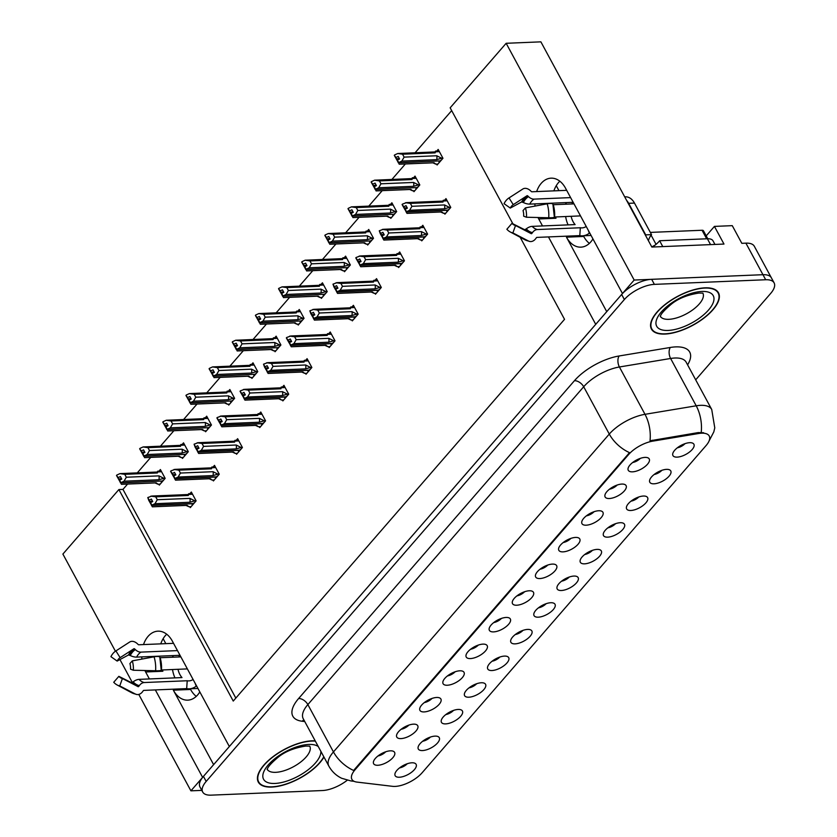 <?xml version="1.0" encoding="UTF-8"?>
<svg xmlns="http://www.w3.org/2000/svg" width="837" height="837" viewBox="0 0 837 837"><rect width="100%" height="100%" fill="white"/><g stroke="black" fill="none" stroke-linecap="round" stroke-linejoin="round"><path stroke-width="1.26" d="M196.256 696.384A25.413 17.242 87.6 0 1 190.595 689.458L190.229 688.788M199.823 691.917A25.413 17.242 87.6 0 1 197.637 694.951A25.413 17.242 87.6 0 1 187.77 700.15A25.413 17.242 87.6 0 1 173.343 690.169L213.623 764.652M589.374 243.389A25.413 17.242 87.6 0 1 583.713 236.452L583.358 235.783M606.741 311.657L566.471 237.174A25.413 17.242 -92.4 0 0 580.888 247.156A25.413 17.242 -92.4 0 0 590.755 241.956A25.413 17.242 -92.4 0 0 592.941 238.922M529.277 590.776A11.917 5.106 151.6 0 0 518.385 594.825A11.917 5.106 151.6 0 0 512.265 602.148A11.917 5.106 151.6 0 0 516.732 605.224A11.917 5.106 151.6 0 0 530.198 599.187A11.917 5.106 151.6 0 0 532.353 591.288A11.917 5.106 151.6 0 0 529.277 590.776M506.123 617.455A11.917 5.106 151.6 0 0 495.232 621.493A11.917 5.106 151.6 0 0 489.122 628.828A11.917 5.106 151.6 0 0 493.589 631.893A11.917 5.106 151.6 0 0 507.055 625.867A11.917 5.106 151.6 0 0 509.21 617.957A11.917 5.106 151.6 0 0 506.123 617.455M482.97 644.124A11.917 5.106 151.6 0 0 472.089 648.173A11.917 5.106 151.6 0 0 465.968 655.497A11.917 5.106 151.6 0 0 470.436 658.573A11.917 5.106 151.6 0 0 483.901 652.546A11.917 5.106 151.6 0 0 486.056 644.636A11.917 5.106 151.6 0 0 482.97 644.124M643.391 496.038A11.917 5.106 151.6 0 0 632.51 500.087A11.917 5.106 151.6 0 0 626.39 507.41A11.917 5.106 151.6 0 0 630.857 510.486A11.917 5.106 151.6 0 0 644.323 504.449A11.917 5.106 151.6 0 0 646.478 496.55A11.917 5.106 151.6 0 0 643.391 496.038M573.952 576.065A11.917 5.106 151.6 0 0 563.06 580.114A11.917 5.106 151.6 0 0 556.94 587.438A11.917 5.106 151.6 0 0 561.407 590.503A11.917 5.106 151.6 0 0 574.873 584.477A11.917 5.106 151.6 0 0 577.028 576.578A11.917 5.106 151.6 0 0 573.952 576.065M645.024 457.4A11.917 5.106 151.6 0 0 634.132 461.449A11.917 5.106 151.6 0 0 628.012 468.772A11.917 5.106 151.6 0 0 632.49 471.838A11.917 5.106 151.6 0 0 645.944 465.811A11.917 5.106 151.6 0 0 648.1 457.912A11.917 5.106 151.6 0 0 645.024 457.4M597.095 549.386A11.917 5.106 151.6 0 0 586.214 553.435A11.917 5.106 151.6 0 0 580.093 560.759A11.917 5.106 151.6 0 0 584.561 563.835A11.917 5.106 151.6 0 0 598.026 557.808A11.917 5.106 151.6 0 0 600.181 549.899A11.917 5.106 151.6 0 0 597.095 549.386M666.545 469.358A11.917 5.106 151.6 0 0 655.653 473.407A11.917 5.106 151.6 0 0 649.543 480.731A11.917 5.106 151.6 0 0 654.011 483.807A11.917 5.106 151.6 0 0 667.476 477.781A11.917 5.106 151.6 0 0 669.631 469.871A11.917 5.106 151.6 0 0 666.545 469.358M413.53 724.151A11.917 5.106 151.6 0 0 402.639 728.2A11.917 5.106 151.6 0 0 396.518 735.524A11.917 5.106 151.6 0 0 400.986 738.6A11.917 5.106 151.6 0 0 414.451 732.563A11.917 5.106 151.6 0 0 416.606 724.664A11.917 5.106 151.6 0 0 413.53 724.151M481.348 682.762A11.917 5.106 151.6 0 0 470.467 686.811A11.917 5.106 151.6 0 0 464.347 694.135A11.917 5.106 151.6 0 0 468.814 697.211A11.917 5.106 151.6 0 0 482.279 691.184A11.917 5.106 151.6 0 0 484.435 683.274A11.917 5.106 151.6 0 0 481.348 682.762M598.717 510.748A11.917 5.106 151.6 0 0 587.836 514.797A11.917 5.106 151.6 0 0 581.715 522.121A11.917 5.106 151.6 0 0 586.182 525.197A11.917 5.106 151.6 0 0 599.648 519.16A11.917 5.106 151.6 0 0 601.803 511.261A11.917 5.106 151.6 0 0 598.717 510.748M435.052 736.121A11.917 5.106 151.6 0 0 424.16 740.159A11.917 5.106 151.6 0 0 418.05 747.493A11.917 5.106 151.6 0 0 422.518 750.559A11.917 5.106 151.6 0 0 435.983 744.532A11.917 5.106 151.6 0 0 438.138 736.623A11.917 5.106 151.6 0 0 435.052 736.121M620.248 522.717A11.917 5.106 151.6 0 0 609.357 526.755A11.917 5.106 151.6 0 0 603.247 534.09A11.917 5.106 151.6 0 0 607.714 537.155A11.917 5.106 151.6 0 0 621.169 531.129A11.917 5.106 151.6 0 0 623.335 523.219A11.917 5.106 151.6 0 0 620.248 522.717M504.502 656.093A11.917 5.106 151.6 0 0 493.61 660.131A11.917 5.106 151.6 0 0 487.5 667.466A11.917 5.106 151.6 0 0 491.968 670.531A11.917 5.106 151.6 0 0 505.422 664.505A11.917 5.106 151.6 0 0 507.578 656.606A11.917 5.106 151.6 0 0 504.502 656.093M621.87 484.068A11.917 5.106 151.6 0 0 610.989 488.117A11.917 5.106 151.6 0 0 604.869 495.441A11.917 5.106 151.6 0 0 609.336 498.517A11.917 5.106 151.6 0 0 622.801 492.491A11.917 5.106 151.6 0 0 624.957 484.581A11.917 5.106 151.6 0 0 621.87 484.068M550.798 602.734A11.917 5.106 151.6 0 0 539.907 606.783A11.917 5.106 151.6 0 0 533.797 614.107A11.917 5.106 151.6 0 0 538.264 617.183A11.917 5.106 151.6 0 0 551.729 611.156A11.917 5.106 151.6 0 0 553.885 603.247A11.917 5.106 151.6 0 0 550.798 602.734M552.42 564.096A11.917 5.106 151.6 0 0 541.539 568.145A11.917 5.106 151.6 0 0 535.418 575.469A11.917 5.106 151.6 0 0 539.886 578.545A11.917 5.106 151.6 0 0 553.351 572.518A11.917 5.106 151.6 0 0 555.506 564.609A11.917 5.106 151.6 0 0 552.42 564.096M527.645 629.414A11.917 5.106 151.6 0 0 516.764 633.463A11.917 5.106 151.6 0 0 510.643 640.786A11.917 5.106 151.6 0 0 515.111 643.862A11.917 5.106 151.6 0 0 528.576 637.825A11.917 5.106 151.6 0 0 530.731 629.926A11.917 5.106 151.6 0 0 527.645 629.414M458.205 709.441A11.917 5.106 151.6 0 0 447.314 713.49A11.917 5.106 151.6 0 0 441.193 720.814A11.917 5.106 151.6 0 0 445.661 723.89A11.917 5.106 151.6 0 0 459.126 717.853A11.917 5.106 151.6 0 0 461.281 709.954A11.917 5.106 151.6 0 0 458.205 709.441M575.574 537.427A11.917 5.106 151.6 0 0 564.682 541.466A11.917 5.106 151.6 0 0 558.572 548.8A11.917 5.106 151.6 0 0 563.039 551.865A11.917 5.106 151.6 0 0 576.494 545.839A11.917 5.106 151.6 0 0 578.66 537.94A11.917 5.106 151.6 0 0 575.574 537.427M411.898 762.789A11.917 5.106 151.6 0 0 401.017 766.838A11.917 5.106 151.6 0 0 394.897 774.162A11.917 5.106 151.6 0 0 399.364 777.238A11.917 5.106 151.6 0 0 412.829 771.212A11.917 5.106 151.6 0 0 414.985 763.302A11.917 5.106 151.6 0 0 411.898 762.789M459.827 670.803A11.917 5.106 151.6 0 0 448.935 674.852A11.917 5.106 151.6 0 0 442.825 682.176A11.917 5.106 151.6 0 0 447.293 685.241A11.917 5.106 151.6 0 0 460.748 679.215A11.917 5.106 151.6 0 0 462.913 671.316A11.917 5.106 151.6 0 0 459.827 670.803M436.673 697.472A11.917 5.106 151.6 0 0 425.792 701.521A11.917 5.106 151.6 0 0 419.672 708.845A11.917 5.106 151.6 0 0 424.139 711.921A11.917 5.106 151.6 0 0 437.605 705.894A11.917 5.106 151.6 0 0 439.76 697.985A11.917 5.106 151.6 0 0 436.673 697.472M689.698 442.689A11.917 5.106 151.6 0 0 678.807 446.738A11.917 5.106 151.6 0 0 672.686 454.062A11.917 5.106 151.6 0 0 677.154 457.128A11.917 5.106 151.6 0 0 690.619 451.101A11.917 5.106 151.6 0 0 692.774 443.202A11.917 5.106 151.6 0 0 689.698 442.689M390.377 750.831A11.917 5.106 151.6 0 0 379.485 754.869A11.917 5.106 151.6 0 0 373.375 762.204A11.917 5.106 151.6 0 0 377.843 765.269A11.917 5.106 151.6 0 0 391.308 759.243A11.917 5.106 151.6 0 0 393.463 751.333A11.917 5.106 151.6 0 0 390.377 750.831M701.647 433.189A21.438 9.197 151.6 0 0 698.749 433.493L652.797 441.13A21.438 9.197 151.6 0 0 628.681 454.47L355.014 769.82A21.438 9.197 151.6 0 0 351.896 779.362A21.438 9.197 151.6 0 0 356.907 782.082L392.543 786.33A21.438 9.197 151.6 0 0 422.12 772.76L706.104 445.535A21.438 9.197 151.6 0 0 709.221 435.993A21.438 9.197 151.6 0 0 701.647 433.189M706.208 235.867L714.432 226.398L732.27 225.655L741.823 243.326L745.903 243.148A23.823 10.222 151.6 0 1 754.315 246.266L771.379 277.821A23.823 10.222 151.6 0 0 762.957 274.703L634.174 280.05L622.466 293.525L565.498 188.147A25.413 17.242 -92.4 0 0 551.07 178.166A25.413 17.242 -92.4 0 0 536.643 191.579M534.874 203.893A25.413 17.242 -92.4 0 0 535.01 206.09M538.013 217.505A25.413 17.242 -92.4 0 0 538.746 218.97L542.522 225.938M559.838 181.221A25.413 17.242 -92.4 0 0 553.885 190.867M555.339 216.94A25.413 17.242 -92.4 0 0 555.998 218.248L538.746 218.97M202.648 777.343L190.909 790.829L201.801 790.379M548.455 236.923L595.724 324.348L229.348 746.531L172.37 641.152A25.413 17.242 -92.4 0 0 157.942 631.171A25.413 17.242 -92.4 0 0 143.514 644.574M714.432 226.398L723.984 244.059L651.845 247.051L540.89 41.85L506.155 43.294L634.174 280.05M127.58 484.068L122.966 489.383L118.885 489.551L62.89 554.073L115.433 651.238M119.942 659.577L132.33 682.5M138.775 694.417L190.909 790.829M144.895 670.51A25.413 17.242 -92.4 0 0 145.628 671.965L149.394 678.943M155.337 689.918L202.606 777.343M141.756 656.888A25.413 17.242 -92.4 0 0 141.892 659.085M512.882 223.803L450.16 107.816L506.155 43.294M118.885 489.551L233.251 701.061L564.536 319.326L520.154 237.258M172.935 656.794L172.296 655.622M165.831 643.653L163.142 638.683M566.063 203.799L565.425 202.627M558.949 190.648L556.27 185.688M451.677 110.61L415.1 152.752M405.37 163.958L391.946 179.421M382.216 190.637L368.803 206.101M359.073 217.317L345.65 232.78M335.919 243.985L322.507 259.449M312.776 270.665L299.353 286.128M289.623 297.344L276.2 312.797M266.469 324.013L253.056 339.477M243.326 350.693L229.903 366.156M220.173 377.361L206.76 392.825M197.019 404.041L183.606 419.504M173.876 430.72L160.453 446.173M150.723 457.389L137.31 472.853M378 755.957A7.146 3.066 151.6 0 0 385.7 751.783M677.311 447.816A7.146 3.066 151.6 0 0 685.022 443.641M424.296 702.599A7.146 3.066 151.6 0 0 431.997 698.435M447.439 675.93A7.146 3.066 151.6 0 0 455.15 671.755M399.521 767.916A7.146 3.066 151.6 0 0 407.232 763.752M563.186 542.554A7.146 3.066 151.6 0 0 570.897 538.379M445.818 714.568A7.146 3.066 151.6 0 0 453.528 710.404M515.268 634.54A7.146 3.066 151.6 0 0 522.979 630.376M540.043 569.223A7.146 3.066 151.6 0 0 547.743 565.059M538.421 607.861A7.146 3.066 151.6 0 0 546.122 603.697M609.493 489.195A7.146 3.066 151.6 0 0 617.193 485.031M492.114 661.22A7.146 3.066 151.6 0 0 499.825 657.045M607.861 527.844A7.146 3.066 151.6 0 0 615.572 523.669M422.675 741.247A7.146 3.066 151.6 0 0 430.375 737.073M586.339 515.874A7.146 3.066 151.6 0 0 594.05 511.71M468.971 687.888A7.146 3.066 151.6 0 0 476.671 683.724M401.143 729.278A7.146 3.066 151.6 0 0 408.854 725.114M654.168 474.485A7.146 3.066 151.6 0 0 661.868 470.321M584.718 554.512A7.146 3.066 151.6 0 0 592.418 550.348M632.636 462.526A7.146 3.066 151.6 0 0 640.347 458.362M561.564 581.192A7.146 3.066 151.6 0 0 569.275 577.028M631.014 501.164A7.146 3.066 151.6 0 0 638.725 497M470.593 649.25A7.146 3.066 151.6 0 0 478.304 645.086M493.746 622.582A7.146 3.066 151.6 0 0 501.447 618.407M516.889 595.902A7.146 3.066 151.6 0 0 524.6 591.738M122.966 489.383L235.825 698.1M297.721 324.16L298.213 325.059L304.061 318.322L299.28 309.481L297.888 311.092M251.424 377.508L251.916 378.408L257.765 371.67L252.983 362.829L251.592 364.44M228.271 404.177L228.763 405.087L234.611 398.339L229.84 389.508L228.438 391.12M205.128 430.856L205.609 431.756L211.458 425.018L206.687 416.188L205.285 417.799M181.974 457.536L182.466 458.435L188.315 451.698L183.533 442.857L182.142 444.468M274.567 350.829L275.059 351.739L280.908 344.99L276.137 336.16L274.735 337.771M320.874 297.48L321.356 298.38L327.215 291.642L322.433 282.812L321.031 284.423M344.017 270.801L344.509 271.711L350.358 264.963L345.587 256.132L344.185 257.744M367.171 244.132L367.663 245.032L373.511 238.294L368.73 229.453L367.338 231.064M390.324 217.453L390.806 218.352L396.654 211.615L391.883 202.784L390.481 204.395M413.468 190.773L413.959 191.683L419.808 184.946L415.026 176.105L413.635 177.716M436.621 164.104L437.102 165.004L442.961 158.266L438.18 149.436L436.778 151.037M158.821 484.204L159.312 485.115L165.161 478.366L160.39 469.536L158.988 471.147M305.526 373.333L306.018 374.233L311.866 367.495L307.085 358.665L305.693 360.276M259.229 426.682L259.721 427.592L265.57 420.844L260.788 412.013L259.397 413.624M236.076 453.361L236.568 454.261L242.416 447.523L237.645 438.693L236.243 440.304M212.933 480.04L213.414 480.94L219.263 474.202L214.492 465.362L213.09 466.973M282.372 400.013L282.864 400.913L288.713 394.175L283.942 385.334L282.54 386.945M328.679 346.654L329.161 347.564L335.02 340.826L330.238 331.986L328.836 333.597M351.822 319.985L352.314 320.885L358.163 314.147L353.392 305.317L351.99 306.917M374.976 293.306L375.468 294.216L381.316 287.468L376.535 278.637L375.143 280.249M398.13 266.637L398.611 267.537L404.459 260.799L399.688 251.958L398.286 253.569M421.273 239.957L421.764 240.857L427.613 234.119L422.831 225.289L421.44 226.9M444.426 213.278L444.907 214.188L450.766 207.44L445.985 198.61L444.583 200.221M189.779 506.709L190.271 507.62L196.12 500.871L191.338 492.041L189.947 493.652M145.628 671.965L162.88 671.253A25.413 17.242 87.6 0 1 162.211 669.945M160.767 643.862A25.413 17.242 87.6 0 1 166.709 634.216M705.026 287.834A38.115 16.353 151.6 0 0 665.865 303.883A38.115 16.353 151.6 0 0 651.437 329.077A38.115 16.353 151.6 0 0 664.902 334.068A38.115 16.353 151.6 0 0 704.063 318.018A38.115 16.353 151.6 0 0 718.491 292.824A38.115 16.353 151.6 0 0 705.026 287.834M315.204 740.871A38.115 16.353 151.6 0 0 311.898 740.839A38.115 16.353 151.6 0 0 272.736 756.889A38.115 16.353 151.6 0 0 258.309 782.082A38.115 16.353 151.6 0 0 271.784 787.062A38.115 16.353 151.6 0 0 323.94 757.035M355.014 769.82L354.679 769.203L353.695 770.49A27.799 16.573 -139 0 1 333.45 751.919L609.284 434.079A31.764 13.622 -28.4 0 1 645.003 414.315A27.799 15.694 80.6 0 1 650.025 440.785L698.246 432.583L703.582 432.719M695.693 379.831L770.636 293.473A23.823 10.222 151.6 0 0 774.11 282.864L771.379 277.821A23.823 10.222 151.6 0 0 762.957 274.703L651.657 279.317A23.823 10.222 151.6 0 0 621.64 294.488L203.443 776.38A23.823 10.222 151.6 0 0 199.97 786.989L202.7 792.032A23.823 10.222 151.6 0 0 211.112 795.15L322.423 790.536A23.823 10.222 151.6 0 0 347.209 780.262M354.679 769.203L629.529 452.65A27.799 16.573 41 0 1 609.284 434.079L583.692 386.757L307.859 704.587A31.764 13.622 151.6 0 0 303.235 718.732L303.193 718.659M774.11 282.864A23.823 10.222 151.6 0 0 765.688 279.746L654.388 284.371A23.823 10.222 151.6 0 0 624.36 299.541L206.174 781.434A23.823 10.222 151.6 0 0 202.7 792.032M195.921 500.516L189.821 502.252L154.981 503.696L151.884 505.119L150.514 502.598L152.732 501.583L151.361 499.061L148.808 500.474L149.363 501.373L152.543 501.237M192.772 504.732L192.144 504.753L193.065 503.696L151.623 505.412L152.313 506.783L151.936 505.893M191.098 506.657L188.963 506.741L187.143 505.339L152.313 506.783M188.963 506.741L186.023 505.433M194.31 500.578L189.894 498.381L157.283 499.731L155.713 496.833L188.325 495.473L188.628 493.715L192.165 493.558M192.51 494.207L185.72 494.677M148.808 500.474L147.783 497.555L149.153 500.076M188.325 495.473A5.399 3.662 -92.4 0 0 186.212 494.615L151.915 496.038L147.783 497.555M151.884 505.119L193.221 503.508L194.78 502.42M150.21 502.953L149.363 501.373M152.365 506.824L186.661 505.402A5.399 3.662 -92.4 0 0 187.143 505.339M150.524 502.88L151.539 505.517M157.283 499.731L154.981 503.696M150.89 496.132L155.713 496.833M189.821 502.252A5.399 3.662 -92.4 0 0 189.894 498.381M151.79 505.224L150.514 502.598M150.262 502.891L151.623 505.412M164.973 478.011L158.863 479.747L124.033 481.191L120.842 482.719L162.273 481.003L163.822 479.915M120.842 482.719L119.471 480.197L121.773 479.078L120.413 476.556L118.195 477.571L116.489 475.437L118.404 478.869L121.585 478.733M120.926 482.614L119.565 480.093M120.58 483.012L119.304 480.386L120.978 483.388M162.012 481.013L120.674 482.918M162.106 481.191L161.185 482.248L161.813 482.227M163.361 478.073L158.936 475.876L126.324 477.226L124.033 481.191M158.863 479.747A5.399 3.662 -92.4 0 0 158.936 475.876M155.253 472.11L119.932 473.627L124.755 474.328L157.366 472.968A5.399 3.662 87.6 0 0 155.253 472.11A5.399 3.662 87.6 0 0 154.772 472.173L161.562 471.702M157.67 471.21L157.366 472.968M126.324 477.226L124.755 474.328M119.932 473.627L116.835 475.05M119.262 480.448L118.404 478.869M121.355 484.278L156.195 482.834A5.399 3.662 87.6 0 1 155.703 482.897L121.407 484.32M156.195 482.834L158.015 484.236L155.065 482.928M158.015 484.236L160.149 484.152M219.074 473.836L212.964 475.573L178.135 477.027L175.027 478.45L173.667 475.918L175.875 474.903L174.514 472.382L171.962 473.794L172.506 474.694L175.697 474.558M215.925 478.053L215.287 478.084L216.208 477.017L174.776 478.743L175.456 480.103L175.079 479.214M214.251 479.978L212.117 480.072L210.296 478.659L175.456 480.103M212.117 480.072L209.177 478.754M217.463 473.909L213.037 471.702L180.436 473.051L178.867 470.153L211.479 468.804L211.771 467.046L215.308 466.879M215.664 467.527L208.873 468.009M171.962 473.794L170.591 471.273L172.296 473.397M211.479 468.804A5.399 3.662 -92.4 0 0 209.355 467.935L175.069 469.358L170.936 470.875M175.027 478.45L216.375 476.828L217.923 475.74M173.364 476.274L172.506 474.694M175.508 480.156L209.805 478.733A5.399 3.662 -92.4 0 0 210.296 478.659M173.677 476.211L174.692 478.837M180.436 473.051L178.135 477.027M174.044 469.452L178.867 470.153M212.964 475.573A5.399 3.662 -92.4 0 0 213.037 471.702M174.943 478.544L173.667 475.918M173.416 476.222L174.776 478.743M242.228 447.167L236.118 448.904L201.288 450.348L198.181 451.771L196.81 449.249L199.028 448.234L197.668 445.713L195.105 447.115L195.659 448.015L198.84 447.889M239.068 451.384L238.44 451.405L239.361 450.348L197.93 452.064L198.61 453.434L198.233 452.545M237.394 453.309L235.26 453.392L233.439 451.98L198.61 453.434M235.26 453.392L232.32 452.074M240.617 447.23L236.191 445.022L203.579 446.383L202.01 443.474L234.622 442.124L234.925 440.367L238.461 440.21M238.807 440.858L232.027 441.329M195.105 447.115L194.09 444.196L195.45 446.728M234.622 442.124A5.399 3.662 -92.4 0 0 232.508 441.266L198.212 442.689L194.09 444.196M198.181 451.771L239.528 450.149L241.077 449.071M196.507 449.595L195.659 448.015M198.662 453.476L232.958 452.053A5.399 3.662 -92.4 0 0 233.439 451.98M196.821 449.532L197.835 452.168M203.579 446.383L201.288 450.348M197.187 442.773L202.01 443.474M236.118 448.904A5.399 3.662 -92.4 0 0 236.191 445.022M198.097 451.875L196.81 449.249M196.559 449.542L197.93 452.064M265.371 420.488L259.271 422.225L224.431 423.668L221.334 425.102L219.964 422.57L222.182 421.555L220.811 419.034L218.258 420.446L218.813 421.346L221.993 421.21M262.222 424.704L261.583 424.725L262.504 423.668L221.073 425.395L221.763 426.755L221.386 425.866M260.548 426.629L258.413 426.724L256.593 425.311L221.763 426.755M258.413 426.724L255.473 425.405M263.76 420.551L259.344 418.354L226.733 419.703L225.163 416.805L257.775 415.455L258.078 413.687L261.615 413.53M261.96 414.179L255.17 414.66M218.258 420.446L216.888 417.914L218.603 420.048M257.775 415.455A5.399 3.662 -92.4 0 0 255.662 414.587L221.366 416.01L217.233 417.527M221.334 425.102L262.672 423.48L264.22 422.392M219.66 422.926L218.813 421.346M221.815 426.797L256.101 425.374A5.399 3.662 -92.4 0 0 256.593 425.311M219.974 422.852L220.989 425.489M226.733 419.703L224.431 423.668M220.34 416.104L225.163 416.805M259.271 422.225A5.399 3.662 -92.4 0 0 259.344 418.354M221.24 425.196L219.964 422.57M219.712 422.863L221.073 425.395M188.116 451.331L182.016 453.079L147.176 454.522L143.985 456.039L185.427 454.324L186.975 453.235M143.985 456.039L142.625 453.518L144.927 452.409L143.556 449.877L141.348 450.892L139.643 448.768L141.558 452.189L144.738 452.064M144.079 455.945L142.708 453.424M143.734 456.343L142.457 453.717L144.131 456.709M185.155 454.334L143.818 456.238M185.259 454.522L184.339 455.579L184.967 455.548M186.505 451.405L182.089 449.197L149.478 450.547L147.176 454.522M182.016 453.079A5.399 3.662 -92.4 0 0 182.089 449.197M178.407 445.43L143.085 446.948L147.908 447.649L180.52 446.299A5.399 3.662 87.6 0 0 178.407 445.43A5.399 3.662 87.6 0 0 177.915 445.504L184.705 445.022M180.823 444.541L180.52 446.299M149.478 450.547L147.908 447.649M143.085 446.948L139.978 448.37M142.405 453.769L141.558 452.189M144.508 457.598L179.338 456.155A5.399 3.662 87.6 0 1 178.856 456.228L144.56 457.651M179.338 456.155L181.158 457.567L178.218 456.249M181.158 457.567L183.293 457.473M211.269 424.662L205.159 426.399L170.329 427.843L167.138 429.371L208.57 427.655L210.118 426.567M167.138 429.371L165.778 426.849L168.08 425.73L166.709 423.208L164.491 424.223L162.786 422.089L164.701 425.52L167.892 425.384M167.222 429.266L165.862 426.744M166.887 429.663L165.611 427.037L167.274 430.04M208.308 427.665L166.971 429.559M208.403 427.843L207.482 428.9L208.12 428.879M209.658 424.725L205.232 422.518L172.631 423.878L170.329 427.843M205.159 426.399A5.399 3.662 -92.4 0 0 205.232 422.518M201.55 418.762L166.239 420.268L171.062 420.98L203.673 419.619A5.399 3.662 87.6 0 0 201.55 418.762A5.399 3.662 87.6 0 0 201.068 418.824L207.858 418.354M207.503 417.705L203.966 417.851L203.673 419.619M172.631 423.878L171.062 420.98M166.239 420.268L163.131 421.691M165.559 427.09L164.701 425.52M167.651 430.929L202.491 429.486A5.399 3.662 87.6 0 1 201.999 429.548L167.703 430.971M202.491 429.486L204.312 430.888L201.372 429.58M204.312 430.888L206.446 430.804M234.423 397.983L228.313 399.72L193.483 401.174L190.292 402.691L231.723 400.975L233.272 399.887M190.292 402.691L188.921 400.17L191.223 399.05L189.863 396.529L187.645 397.544L185.94 395.42L187.854 398.841L191.035 398.705M190.376 402.597L189.016 400.065M190.03 402.984L188.754 400.358L190.428 403.361M231.451 400.986L190.125 402.89M231.556 401.164L230.635 402.231L231.263 402.199M232.812 398.056L228.386 395.849L195.774 397.198L193.483 401.174M228.313 399.72A5.399 3.662 -92.4 0 0 228.386 395.849M224.703 392.082L189.382 393.599L194.205 394.3L226.817 392.951A5.399 3.662 87.6 0 0 224.703 392.082A5.399 3.662 87.6 0 0 224.222 392.155L231.002 391.674M230.656 391.025L227.12 391.172L226.817 392.951M195.774 397.198L194.205 394.3M189.382 393.599L186.285 395.022M188.712 400.421L187.854 398.841M190.805 404.25L225.634 402.806A5.399 3.662 87.6 0 1 225.153 402.869L190.857 404.292M225.634 402.806L227.455 404.219L224.515 402.9M227.455 404.219L229.589 404.125M257.566 371.314L251.466 373.051L216.626 374.495L213.435 376.022L254.866 374.296L256.415 373.218M213.435 376.022L212.075 373.49L214.377 372.381L213.006 369.849L210.798 370.864L209.083 368.74L211.008 372.162L214.188 372.036M213.529 375.918L212.159 373.396M213.184 376.315L211.907 373.689L213.581 376.692M254.605 374.306L213.268 376.211M254.699 374.495L253.789 375.551L254.417 375.52M255.955 371.377L251.539 369.169L218.928 370.529L216.626 374.495M251.466 373.051A5.399 3.662 -92.4 0 0 251.539 369.169M247.857 365.403L212.535 366.92L217.358 367.621L249.97 366.271A5.399 3.662 87.6 0 0 247.857 365.403A5.399 3.662 87.6 0 0 247.365 365.476L254.155 364.995M253.81 364.357L250.273 364.503L249.97 366.271M218.928 370.529L217.358 367.621M212.535 366.92L209.428 368.343M211.855 373.741L211.008 372.162M213.958 377.571L248.788 376.127A5.399 3.662 87.6 0 1 248.307 376.2L214.01 377.623M248.788 376.127L250.608 377.539L247.668 376.221M250.608 377.539L252.743 377.456M566.67 190.334L531.861 191.778A0.795 0.544 -121.5 0 1 531.349 191.547L530.595 190.826A8.736 5.995 58.5 0 0 522.884 188.974A8.736 5.995 58.5 0 0 522.801 189.026L509.022 197.93L513.248 204.646L527.028 195.743A0.795 0.544 -121.5 0 1 527.739 195.91L528.492 196.632A8.736 5.995 58.5 0 0 534.069 199.122L570.604 197.605M571.953 203.977A15.882 10.776 87.6 0 1 572.665 202.324L529.748 204.102A8.736 4.059 -153.4 0 1 523.376 202.533L521.639 201.958L510.288 208.068L504.052 203.663A18.268 12.398 87.6 0 1 506.27 200.305A18.268 12.398 87.6 0 1 508.812 198.055A18.268 12.398 87.6 0 1 509.022 197.93M510.288 208.068A10.891 7.397 87.6 0 1 511.606 206.069A10.891 7.397 87.6 0 1 513.123 204.73A10.891 7.397 87.6 0 1 513.248 204.646M553.069 204.73L574.004 203.883M580.501 215.894L554.345 217.024M586.214 226.471A15.882 10.776 87.6 0 1 582.081 227.884A15.882 10.776 87.6 0 1 580.334 227.758L537.417 229.537A8.736 6.33 101.1 0 0 532.447 232.613L531.861 233.429A0.795 0.575 -78.9 0 1 531.192 233.659L515.54 225.519L512.872 232.906L528.524 241.046A8.736 6.33 101.1 0 0 529.779 241.485A8.736 6.33 101.1 0 0 535.837 238.503L536.423 237.677A0.795 0.575 -78.9 0 1 536.873 237.405L579.8 235.615A23.823 16.165 -92.4 0 0 582.416 235.825A23.823 16.165 -92.4 0 0 589.332 233.167L589.823 233.146M566.367 202.585A23.823 16.165 -92.4 0 0 565.969 204.218M565.645 216.511A23.823 16.165 -92.4 0 0 568.093 224.881M515.54 225.519A10.891 7.397 87.6 0 1 513.97 224.944A10.891 7.397 87.6 0 1 511.962 223.343L524.684 229.715L526.264 228.867A8.736 4.97 -42.1 0 1 532.196 226.367L575.113 224.588A15.882 10.776 87.6 0 1 571.137 216.291M525.427 207.869L523.041 210.579A10.891 7.397 87.6 0 1 523.648 216.176L526.463 217.243A18.268 12.398 87.6 0 0 525.427 207.869L547.199 203.82A8.736 2.27 -16.8 0 1 552.933 204.27A8.736 2.27 -16.8 0 1 552.954 204.385A24.89 16.897 87.6 0 1 554.356 217.16A8.736 1.036 -176.1 0 1 554.356 217.181A8.736 1.036 -176.1 0 1 548.737 217.756L526.463 217.243M512.872 232.906A18.268 12.398 87.6 0 1 510.225 231.954A18.268 12.398 87.6 0 1 506.866 229.265L511.962 223.343M589.332 233.167L588.191 230.123M645.432 235.197A15.882 10.776 87.6 0 1 645.704 234.873L628.65 203.318A15.882 10.776 -92.4 0 0 626.62 200.409M645.704 234.873L651.531 234.632L634.477 203.077A15.882 10.776 -92.4 0 0 625.459 196.841L624.705 196.873M651.531 234.632A15.882 10.776 -92.4 0 0 648.393 240.679M714.955 244.435L713.009 240.836A15.882 6.811 151.6 0 0 707.391 238.765L659.608 240.742L662.778 246.601M652.243 247.041A15.882 6.811 151.6 0 0 659.608 240.742M580.334 227.758L579.8 235.615M173.552 643.329L138.733 644.772A0.795 0.544 -121.5 0 1 138.231 644.553L137.477 643.831A8.736 5.995 58.5 0 0 129.756 641.979A8.736 5.995 58.5 0 0 129.683 642.021L115.904 650.924L120.13 657.652L133.91 648.748A0.795 0.544 -121.5 0 1 134.611 648.916L135.364 649.627A8.736 5.995 58.5 0 0 140.951 652.117L177.486 650.6M178.825 656.972A15.882 10.776 87.6 0 1 179.547 655.319L136.619 657.108A8.736 4.059 -153.4 0 1 130.248 655.528L128.511 654.963L117.159 661.073L110.923 656.658A18.268 12.398 87.6 0 1 113.141 653.299A18.268 12.398 87.6 0 1 115.694 651.06A18.268 12.398 87.6 0 1 115.904 650.924M117.159 661.073A10.891 7.397 87.6 0 1 118.488 659.064A10.891 7.397 87.6 0 1 120.005 657.725A10.891 7.397 87.6 0 1 120.13 657.652M159.951 657.736L180.876 656.888M187.373 668.899L161.227 670.018M193.085 679.466A15.882 10.776 87.6 0 1 188.963 680.889A15.882 10.776 87.6 0 1 187.216 680.753L144.288 682.532A8.736 6.33 101.1 0 0 139.319 685.608L138.733 686.424A0.795 0.575 -78.9 0 1 138.074 686.654L122.422 678.514L119.743 685.911L135.395 694.051A8.736 6.33 101.1 0 0 136.651 694.49A8.736 6.33 101.1 0 0 142.719 691.498L143.294 690.682A0.795 0.575 -78.9 0 1 143.755 690.399L186.672 688.621A23.823 16.165 -92.4 0 0 189.288 688.82A23.823 16.165 -92.4 0 0 196.203 686.173L196.705 686.152M173.238 655.58A23.823 16.165 -92.4 0 0 172.84 657.223M172.516 669.516A23.823 16.165 -92.4 0 0 174.975 677.876M122.422 678.514A10.891 7.397 87.6 0 1 120.842 677.949A10.891 7.397 87.6 0 1 118.844 676.348L131.566 682.71L133.146 681.862A8.736 4.97 -42.1 0 1 139.068 679.372L181.995 677.583A15.882 10.776 87.6 0 1 178.009 669.286M132.309 660.874L129.913 663.584A10.891 7.397 87.6 0 1 130.53 669.171L133.334 670.249A18.268 12.398 87.6 0 0 132.309 660.874L154.081 656.815A8.736 2.27 -16.8 0 1 159.815 657.275A8.736 2.27 -16.8 0 1 159.836 657.38A24.89 16.897 87.6 0 1 161.238 670.155A8.736 1.036 -176.1 0 1 161.238 670.175A8.736 1.036 -176.1 0 1 155.609 670.751L133.334 670.249M119.743 685.911A18.268 12.398 87.6 0 1 117.096 684.948A18.268 12.398 87.6 0 1 113.738 682.27L118.844 676.348M196.203 686.173L195.063 683.118M187.216 680.753L186.672 688.621M704.817 288.074A37.717 16.175 -28.4 0 1 718.146 293.013A37.717 16.175 -28.4 0 1 703.865 317.945A37.717 16.175 -28.4 0 1 665.112 333.827A37.717 16.175 -28.4 0 1 651.782 328.889A37.717 16.175 -28.4 0 1 666.064 303.957A37.717 16.175 -28.4 0 1 704.817 288.074M650.339 232.404L702.055 230.259A3.976 1.705 -28.4 0 1 703.457 230.782L707.767 238.754M651.96 247.051A3.976 1.705 -28.4 0 1 654.565 245.482M323.804 756.763A37.717 16.175 -28.4 0 1 271.994 786.822A37.717 16.175 -28.4 0 1 258.664 781.894A37.717 16.175 -28.4 0 1 272.935 756.962A37.717 16.175 -28.4 0 1 311.688 741.08A37.717 16.175 -28.4 0 1 315.35 741.143M288.524 393.808L282.414 395.556L247.585 397L244.477 398.422L243.117 395.901L245.325 394.886L243.965 392.354L241.412 393.767L241.956 394.666L245.136 394.541M285.365 398.025L284.737 398.056L285.658 397L244.226 398.715L244.906 400.076L244.53 399.197M283.701 399.95L281.567 400.044L279.746 398.632L244.906 400.076M281.567 400.044L278.616 398.726M286.913 393.882L282.487 391.674L249.876 393.024L248.307 390.126L280.918 388.776L281.222 387.018L284.758 386.861M285.114 387.5L278.323 387.981M241.412 393.767L240.041 391.245L241.747 393.369M280.918 388.776A5.399 3.662 -92.4 0 0 278.805 387.908L244.509 389.331L240.386 390.848M244.477 398.422L285.825 396.801L287.373 395.713M242.814 396.246L241.956 394.666M244.959 400.128L279.255 398.705A5.399 3.662 -92.4 0 0 279.746 398.632M243.128 396.183L244.132 398.82M249.876 393.024L247.585 397M243.483 389.425L248.307 390.126M282.414 395.556A5.399 3.662 -92.4 0 0 282.487 391.674M244.394 398.527L243.117 395.901M242.856 396.194L244.226 398.715M311.667 367.14L305.568 368.876L270.728 370.32L267.631 371.743L266.26 369.222L268.478 368.207L267.108 365.685L264.555 367.098L265.109 367.998L268.29 367.861M308.518 371.356L307.89 371.377L308.811 370.32L267.369 372.036L268.06 373.407L267.683 372.517M306.844 373.281L304.71 373.365L302.889 371.963L268.06 373.407M304.71 373.365L301.77 372.057M310.056 367.202L305.641 364.995L273.029 366.355L271.46 363.457L304.072 362.097L304.375 360.339L307.911 360.182M308.257 360.831L301.466 361.302M264.555 367.098L263.529 364.179L264.9 366.7M304.072 362.097A5.399 3.662 -92.4 0 0 301.958 361.239L267.662 362.662L263.529 364.179M267.631 371.743L308.979 370.132L310.527 369.044M265.957 369.567L265.109 367.998M268.112 373.448L302.408 372.026A5.399 3.662 -92.4 0 0 302.889 371.963M266.271 369.504L267.285 372.141M273.029 366.355L270.728 370.32M266.637 362.745L271.46 363.457M305.568 368.876A5.399 3.662 -92.4 0 0 305.641 364.995M267.537 371.848L266.26 369.222M266.009 369.515L267.369 372.036M334.821 340.46L328.711 342.197L293.881 343.651L290.774 345.074L289.414 342.542L291.632 341.527L290.261 339.006L287.708 340.418L288.252 341.318L291.443 341.182M331.672 344.677L331.033 344.708L331.954 343.641L290.523 345.367L291.203 346.727L290.826 345.838M329.998 346.602L327.863 346.696L326.043 345.283L291.203 346.727M327.863 346.696L324.923 345.378M333.21 340.533L328.784 338.326L296.183 339.676L294.614 336.777L327.225 335.428L327.518 333.66L331.054 333.503M331.41 334.151L324.62 334.633M287.708 340.418L286.338 337.897L288.043 340.021M327.225 335.428A5.399 3.662 -92.4 0 0 325.112 334.559L290.816 335.982L286.683 337.499M290.774 345.074L332.122 343.452L333.67 342.364M289.11 342.898L288.252 341.318M291.266 346.78L325.551 345.346A5.399 3.662 -92.4 0 0 326.043 345.283M289.424 342.825L290.439 345.461M296.183 339.676L293.881 343.651M289.79 336.076L294.614 336.777M328.711 342.197A5.399 3.662 -92.4 0 0 328.784 338.326M290.69 345.168L289.414 342.542M289.163 342.835L290.523 345.367M280.719 344.635L274.609 346.372L239.78 347.815L236.589 349.343L278.02 347.627L279.568 346.539M236.589 349.343L235.218 346.821L237.52 345.702L236.16 343.18L233.941 344.195L232.236 342.061L234.151 345.493L237.342 345.357M236.672 349.238L235.312 346.717M236.327 349.636L235.051 347.01L236.725 350.012M277.758 347.637L236.421 349.531M277.853 347.815L276.932 348.872L277.56 348.851M279.108 344.698L274.682 342.5L242.071 343.85L239.78 347.815M274.609 346.372A5.399 3.662 -92.4 0 0 274.682 342.5M271 338.734L235.689 340.251L240.512 340.952L273.113 339.592A5.399 3.662 87.6 0 0 271 338.734A5.399 3.662 87.6 0 0 270.518 338.797L277.309 338.326M276.953 337.677L273.417 337.824L273.113 339.592M242.071 343.85L240.512 340.952M235.689 340.251L232.581 341.674M235.009 347.073L234.151 345.493M237.101 350.902L271.941 349.458A5.399 3.662 87.6 0 1 271.45 349.521L237.153 350.944M271.941 349.458L273.762 350.86L270.822 349.552M273.762 350.86L275.896 350.776M303.862 317.955L297.763 319.703L262.923 321.146L259.732 322.663L301.174 320.948L302.722 319.86M259.732 322.663L258.371 320.142L260.673 319.023L259.313 316.501L257.095 317.516L255.39 315.392L257.304 318.813L260.485 318.677M259.826 322.569L258.455 320.037M259.48 322.956L258.204 320.341L259.878 323.333M300.901 320.958L259.564 322.862M301.006 321.136L300.085 322.203L300.713 322.172M302.251 318.029L297.836 315.821L265.224 317.171L262.923 321.146M297.763 319.703A5.399 3.662 -92.4 0 0 297.836 315.821M294.153 312.055L258.832 313.572L263.655 314.273L296.267 312.923A5.399 3.662 87.6 0 0 294.153 312.055A5.399 3.662 87.6 0 0 293.661 312.128L300.452 311.646M300.106 310.998L296.57 311.144L296.267 312.923M265.224 317.171L263.655 314.273M258.832 313.572L255.724 314.994M258.152 320.393L257.304 318.813M260.255 324.222L295.084 322.779A5.399 3.662 87.6 0 1 294.603 322.852L260.307 324.275M295.084 322.779L296.905 324.191L293.965 322.873M296.905 324.191L299.039 324.097M327.016 291.286L320.906 293.023L286.076 294.467L282.885 295.995L324.317 294.268L325.865 293.191M282.885 295.995L281.525 293.473L283.827 292.354L282.456 289.832L280.249 290.847L278.533 288.713L280.447 292.134L283.638 292.008M282.969 295.89L281.609 293.368M282.634 296.288L281.358 293.661L283.021 296.664M324.055 294.289L282.718 296.183M324.149 294.467L323.228 295.524L323.867 295.503M325.405 291.349L320.979 289.142L288.378 290.502L286.076 294.467M320.906 293.023A5.399 3.662 -92.4 0 0 320.979 289.142M317.307 285.386L281.985 286.892L286.809 287.593L319.42 286.244A5.399 3.662 87.6 0 0 317.307 285.386A5.399 3.662 87.6 0 0 316.815 285.448L323.605 284.978M323.249 284.329L319.713 284.475L319.42 286.244M288.378 290.502L286.809 287.593M281.985 286.892L278.878 288.315M281.305 293.714L280.447 292.134M283.398 297.553L318.238 296.099A5.399 3.662 87.6 0 1 317.746 296.172L283.461 297.595M318.238 296.099L320.058 297.512L317.118 296.193M320.058 297.512L322.193 297.428M357.974 313.791L351.864 315.528L317.035 316.972L313.927 318.395L312.567 315.873L314.775 314.858L313.415 312.327L310.851 313.739L311.406 314.639L314.586 314.513M354.815 318.008L354.187 318.029L355.108 316.972L313.676 318.688L314.356 320.048L313.98 319.169M353.141 319.933L351.006 320.016L349.186 318.604L314.356 320.048M351.006 320.016L348.066 318.698M356.363 313.854L351.938 311.646L319.326 313.007L317.757 310.098L350.368 308.748L350.672 306.991L354.208 306.834M354.553 307.472L347.773 307.953M310.851 313.739L309.836 310.82L311.197 313.352M350.368 308.748A5.399 3.662 -92.4 0 0 348.255 307.89L313.959 309.313L309.836 310.82M313.927 318.395L355.275 316.773L356.824 315.695M312.264 316.219L311.406 314.639M314.409 320.1L348.705 318.677A5.399 3.662 -92.4 0 0 349.186 318.604M312.578 316.156L313.582 318.792M319.326 313.007L317.035 316.972M312.933 309.397L317.757 310.098M351.864 315.528A5.399 3.662 -92.4 0 0 351.938 311.646M313.844 318.499L312.567 315.873M312.306 316.166L313.676 318.688M381.117 287.112L375.018 288.849L340.178 290.293L337.081 291.715L335.71 289.194L337.928 288.179L336.558 285.658L334.005 287.07L334.559 287.97L337.74 287.834M377.968 291.328L377.341 291.349L378.251 290.293L336.819 292.008L337.51 293.379L337.133 292.49M376.294 293.253L374.16 293.337L372.339 291.935L337.51 293.379M374.16 293.337L371.22 292.029M379.506 287.175L375.091 284.978L342.479 286.327L340.91 283.429L373.522 282.069L373.825 280.311L377.361 280.154M377.707 280.803L370.917 281.274M334.005 287.07L332.98 284.151L334.35 286.672M373.522 282.069A5.399 3.662 -92.4 0 0 371.408 281.211L337.112 282.634L332.98 284.151M337.081 291.715L378.418 290.104L379.977 289.016M335.407 289.55L334.559 287.97M337.562 293.421L371.858 291.998A5.399 3.662 -92.4 0 0 372.339 291.935M335.721 289.476L336.736 292.113M342.479 286.327L340.178 290.293M336.087 282.728L340.91 283.429M375.018 288.849A5.399 3.662 -92.4 0 0 375.091 284.978M336.987 291.82L335.71 289.194M335.459 289.487L336.819 292.008M404.271 260.433L398.161 262.18L363.331 263.624L360.224 265.047L358.864 262.525L361.071 261.5L359.711 258.978L357.158 260.391L357.702 261.29L360.893 261.165M401.111 264.649L400.484 264.68L401.404 263.624L359.973 265.339L360.653 266.7L360.276 265.81M399.448 266.574L397.313 266.668L395.493 265.256L360.653 266.7M397.313 266.668L394.373 265.35M402.66 260.506L398.234 258.298L365.623 259.648L364.064 256.75L396.665 255.4L396.968 253.642M400.86 254.124L394.07 254.605M357.158 260.391L355.788 257.869L357.493 259.993M396.665 255.4A5.399 3.662 -92.4 0 0 394.551 254.532L360.266 255.955L356.133 257.472M360.224 265.047L401.572 263.425L403.12 262.337M358.56 262.87L357.702 261.29M360.705 266.752L395.001 265.329A5.399 3.662 -92.4 0 0 395.493 265.256M358.874 262.808L359.879 265.444M365.623 259.648L363.331 263.624M359.24 256.049L364.064 256.75M398.161 262.18A5.399 3.662 -92.4 0 0 398.234 258.298M360.14 265.141L358.864 262.525M358.602 262.818L359.973 265.339M427.414 233.764L421.314 235.5L386.474 236.944L383.377 238.367L382.007 235.846L384.225 234.831L382.865 232.309L380.301 233.711L380.856 234.622L384.037 234.486M424.265 237.98L423.637 238.001L424.558 236.944L383.116 238.66L383.806 240.031L383.43 239.141M422.591 239.905L420.456 239.989L418.636 238.576L383.806 240.031M420.456 239.989L417.517 238.681M425.813 233.826L421.388 231.619L388.776 232.979L387.207 230.081L419.818 228.721L420.122 226.963M424.003 227.455L417.224 227.926M380.301 233.711L379.276 230.792L380.647 233.324M419.818 228.721A5.399 3.662 -92.4 0 0 417.705 227.863L383.409 229.286L379.276 230.792M383.377 238.367L424.725 236.756L426.274 235.668M381.703 236.191L380.856 234.622M383.859 240.073L418.155 238.65A5.399 3.662 -92.4 0 0 418.636 238.576M382.017 236.128L383.032 238.765M388.776 232.979L386.474 236.944M382.383 229.369L387.207 230.081M421.314 235.5A5.399 3.662 -92.4 0 0 421.388 231.619M383.283 238.472L382.007 235.846M381.756 236.139L383.116 238.66M450.568 207.084L444.457 208.821L409.628 210.265L406.52 211.698L405.16 209.166L407.378 208.151L406.008 205.63L403.455 207.042L403.999 207.942L407.19 207.806M447.418 211.301L446.78 211.332L447.701 210.265L406.269 211.991L406.949 213.351L406.573 212.462M445.744 213.226L443.61 213.32L441.79 211.907L406.949 213.351M443.61 213.32L440.67 212.002M448.956 207.157L444.541 204.95L411.93 206.3L410.36 203.401L442.972 202.052L443.275 200.284M447.157 200.775L440.367 201.257M403.455 207.042L402.084 204.521L403.8 206.645M442.972 202.052A5.399 3.662 -92.4 0 0 440.858 201.183L406.562 202.606L402.43 204.123M406.52 211.698L447.868 210.077L449.417 208.988M404.857 209.522L403.999 207.942M407.012 213.393L441.298 211.97A5.399 3.662 -92.4 0 0 441.79 211.907M405.171 209.449L406.186 212.085M411.93 206.3L409.628 210.265M405.537 202.7L410.36 203.401M444.457 208.821A5.399 3.662 -92.4 0 0 444.541 204.95M406.437 211.792L405.16 209.166M404.909 209.459L406.269 211.991M350.169 264.607L344.059 266.344L309.23 267.788L306.039 269.315L347.47 267.599L349.019 266.511M306.039 269.315L304.668 266.794L306.97 265.674L305.61 263.153L303.392 264.168L301.686 262.044L303.601 265.465L306.781 265.329M306.122 269.221L304.762 266.689M305.777 269.608L304.501 266.982L306.175 269.985M347.198 267.61L305.871 269.514M347.303 267.788L346.382 268.855L347.01 268.823M348.558 264.67L344.133 262.473L311.521 263.822L309.23 267.788M344.059 266.344A5.399 3.662 -92.4 0 0 344.133 262.473M340.45 258.706L305.128 260.223L309.952 260.924L342.563 259.575A5.399 3.662 87.6 0 0 340.45 258.706A5.399 3.662 87.6 0 0 339.968 258.779L346.759 258.298M346.403 257.65L342.867 257.796L342.563 259.575M311.521 263.822L309.952 260.924M305.128 260.223L302.031 261.646M304.459 267.045L303.601 265.465M306.551 270.874L341.381 269.43A5.399 3.662 87.6 0 1 340.9 269.493L306.604 270.916M341.381 269.43L343.201 270.843L341.077 269.901M343.201 270.843L345.336 270.749M373.312 237.928L367.213 239.675L332.373 241.119L329.182 242.646L370.613 240.92L372.172 239.832M329.182 242.646L327.822 240.114L330.123 239.005L328.753 236.473L326.545 237.488L324.84 235.364L326.754 238.786L329.935 238.66M329.276 242.542L327.905 240.02M328.931 242.939L327.654 240.313L329.328 243.316M370.352 240.93L329.014 242.835M370.446 241.119L369.535 242.175L370.163 242.144M371.701 238.001L367.286 235.793L334.674 237.143L332.373 241.119M367.213 239.675A5.399 3.662 -92.4 0 0 367.286 235.793M363.603 232.027L328.282 233.544L333.105 234.245L365.717 232.895A5.399 3.662 87.6 0 0 363.603 232.027A5.399 3.662 87.6 0 0 363.112 232.1L369.902 231.619M369.556 230.981L366.02 231.127L365.717 232.895M334.674 237.143L333.105 234.245M328.282 233.544L325.174 234.967M327.602 240.365L326.754 238.786M329.705 244.195L364.534 242.751A5.399 3.662 87.6 0 1 364.053 242.824L329.757 244.247M364.534 242.751L366.355 244.163L363.415 242.845M366.355 244.163L368.489 244.069M396.466 211.259L390.356 212.996L355.526 214.439L352.335 215.967L393.767 214.251L395.315 213.163M352.335 215.967L350.965 213.445L353.266 212.326L351.906 209.805L349.688 210.819L347.983 208.685L349.897 212.117L353.088 211.981M352.419 215.862L351.059 213.341M352.074 216.26L350.797 213.634L352.471 216.637M393.505 214.262L352.168 216.155M393.599 214.439L392.679 215.496L393.306 215.475M394.855 211.322L390.429 209.114L357.817 210.474L355.526 214.439M390.356 212.996A5.399 3.662 -92.4 0 0 390.429 209.114M386.746 205.358L351.435 206.865L356.259 207.576L388.86 206.216A5.399 3.662 87.6 0 0 386.746 205.358A5.399 3.662 87.6 0 0 386.265 205.421L393.055 204.95M392.699 204.301L389.163 204.448L388.86 206.216M357.817 210.474L356.259 207.576M351.435 206.865L348.328 208.298M350.755 213.686L349.897 212.117M352.848 217.526L387.688 216.082A5.399 3.662 87.6 0 1 387.196 216.145L352.9 217.568M387.688 216.082L389.508 217.484L386.568 216.176M389.508 217.484L391.643 217.4M419.609 184.579L413.509 186.316L378.68 187.77L375.478 189.288L416.92 187.572L418.469 186.484M375.478 189.288L374.118 186.766L376.42 185.647L375.06 183.125L372.842 184.14L371.136 182.016L373.051 185.437L376.231 185.301M375.572 189.193L374.202 186.661M375.227 189.58L373.951 186.954L375.625 189.957M416.648 187.582L375.311 189.486M416.753 187.76L415.832 188.827L416.46 188.796M418.008 184.653L413.583 182.445L380.971 183.795L378.68 187.77M413.509 186.316A5.399 3.662 -92.4 0 0 413.583 182.445M409.9 178.679L374.578 180.196L379.402 180.897L412.013 179.547A5.399 3.662 87.6 0 0 409.9 178.679A5.399 3.662 87.6 0 0 409.419 178.752L416.198 178.271M415.853 177.622L412.317 177.768L412.013 179.547M380.971 183.795L379.402 180.897M374.578 180.196L371.482 181.619M373.898 187.017L373.051 185.437M376.001 190.846L410.831 189.403A5.399 3.662 87.6 0 1 410.35 189.476L376.054 190.899M410.831 189.403L412.651 190.815L409.712 189.497M412.651 190.815L414.786 190.721M442.763 157.911L436.652 159.647L401.823 161.091L398.632 162.619L440.063 160.892L441.612 159.815M398.632 162.619L397.272 160.087L399.573 158.978L398.203 156.446L395.995 157.471L394.279 155.337L396.194 158.758L399.385 158.632M398.715 162.514L397.355 159.993M398.381 162.912L397.104 160.285L398.768 163.288M439.802 160.903L398.464 162.807M439.896 161.091L438.975 162.148L439.613 162.127M441.151 157.973L436.736 155.766L404.125 157.126L401.823 161.091M436.652 159.647A5.399 3.662 -92.4 0 0 436.736 155.766M433.053 152.01L397.732 153.516L402.555 154.217L435.167 152.868A5.399 3.662 87.6 0 0 433.053 152.01A5.399 3.662 87.6 0 0 432.562 152.072L439.352 151.602M435.47 151.11L435.167 152.868M404.125 157.126L402.555 154.217M397.732 153.516L394.625 154.939M397.052 160.338L396.194 158.758M399.155 164.178L433.984 162.723A5.399 3.662 87.6 0 1 433.493 162.796L399.207 164.219M433.984 162.723L435.805 164.136L432.865 162.817M435.805 164.136L437.939 164.052M173.343 690.169L190.595 689.458M566.471 237.174L583.713 236.452M698.749 433.493L698.246 432.583M745.903 243.148L765.688 279.746M652.797 441.13L652.295 440.22M628.681 454.47L628.346 453.853M619.108 355.976A7.941 4.488 -99.4 0 0 619.411 366.983L645.003 414.315L696.206 405.799A31.764 13.622 -28.4 0 1 700.506 405.338A31.764 13.622 -28.4 0 1 711.732 409.492L686.141 362.17A31.764 13.622 151.6 0 0 674.915 358.016A31.764 13.622 151.6 0 0 670.615 358.477L619.411 366.983A31.764 13.622 151.6 0 0 583.692 386.757A7.941 4.74 41 0 0 574.454 380.689A39.705 17.033 -28.4 0 1 619.108 355.976L670.301 347.47A39.705 17.033 -28.4 0 1 687.596 364.848M701.207 432.426A27.799 15.694 80.6 0 0 696.206 405.799L670.615 358.477A7.941 4.488 -99.4 0 1 670.301 347.47M353.549 781.047A27.799 21.448 96.8 0 1 350.912 780.942L341.674 778.274C336.118 775.575 331.829 771.505 328.826 766.054A31.764 13.622 -28.4 0 1 333.45 751.919L307.859 704.587A7.941 4.74 41 0 0 298.621 698.518L574.454 380.689M304.752 721.546L302.126 721.232A39.705 17.033 -28.4 0 1 298.621 698.518M654.388 284.371L651.657 279.317M624.36 299.541L621.64 294.488M206.174 781.434L203.443 776.38M303.936 720.04A7.941 6.131 -83.2 0 0 302.126 721.232M522.403 202.062A19.586 13.298 87.6 0 1 524.778 198.453A19.586 13.298 87.6 0 1 527.739 195.91M523.376 202.533A18.78 12.754 87.6 0 1 525.657 199.07A18.78 12.754 87.6 0 1 528.492 196.632M553.257 204.751A23.823 16.165 87.6 0 1 554.596 216.971M537.417 229.537A15.882 10.776 87.6 0 1 532.196 226.367M529.748 204.102A15.882 10.776 87.6 0 1 534.069 199.122M532.447 232.613A18.78 12.754 87.6 0 1 526.264 228.867M531.861 233.429A19.586 13.298 87.6 0 1 525.416 229.526M521.639 201.958A19.795 13.434 87.6 0 1 526.578 196.036M525.866 230.886A19.795 13.434 87.6 0 1 524.684 229.715M547.199 203.82A27.161 18.435 87.6 0 1 548.737 217.756M522.194 189.424A27.161 18.435 87.6 0 1 522.497 189.225A27.161 18.435 87.6 0 1 522.801 189.026M528.524 241.046A27.161 18.435 87.6 0 1 524.579 239.623L510.225 231.954M707.391 238.765L710.561 244.624M628.65 203.318L634.477 203.077M129.275 655.057A19.586 13.298 87.6 0 1 131.66 651.458A19.586 13.298 87.6 0 1 134.611 648.916M130.248 655.528A18.78 12.754 87.6 0 1 132.528 652.075A18.78 12.754 87.6 0 1 135.364 649.627M160.139 657.746A23.823 16.165 87.6 0 1 161.478 669.977M144.288 682.532A15.882 10.776 87.6 0 1 139.068 679.372M136.619 657.108A15.882 10.776 87.6 0 1 140.951 652.117M139.319 685.608A18.78 12.754 87.6 0 1 133.146 681.862M138.733 686.424A19.586 13.298 87.6 0 1 132.298 682.521M128.511 654.963A19.795 13.434 87.6 0 1 133.46 649.031M132.738 683.881A19.795 13.434 87.6 0 1 131.566 682.71M154.081 656.815A27.161 18.435 87.6 0 1 155.609 670.751M129.065 642.418A27.161 18.435 87.6 0 1 129.369 642.22A27.161 18.435 87.6 0 1 129.683 642.021M135.395 694.051A27.161 18.435 87.6 0 1 131.461 692.628L117.096 684.948M660.487 316.553A24.221 10.389 151.6 0 0 668.805 319.326A24.221 10.389 151.6 0 0 693.287 309.439A24.221 10.389 151.6 0 0 703.049 293.536M701.887 291.454A32.162 13.8 -28.4 0 1 708.562 309.972A32.162 13.8 -28.4 0 1 668.041 330.448A32.162 13.8 -28.4 0 1 661.366 311.929A32.162 13.8 -28.4 0 1 701.887 291.454M702.055 230.259L706.669 238.796M651.092 235.176L656.051 244.341M267.359 769.548A24.221 10.389 151.6 0 0 275.687 772.331A24.221 10.389 151.6 0 0 300.169 762.434A24.221 10.389 151.6 0 0 309.931 746.531M320.874 751.354A32.162 13.8 -28.4 0 1 305.484 771.724A32.162 13.8 -28.4 0 1 274.913 783.453A32.162 13.8 -28.4 0 1 268.238 764.934A32.162 13.8 -28.4 0 1 308.769 744.449A32.162 13.8 -28.4 0 1 318.28 746.562M350.912 780.942L354.061 781.319M709.054 441.026L713.804 431.902L714.777 427.874L711.732 409.492M328.826 766.054L303.235 718.732M157.67 471.2L161.206 471.053M180.823 444.52L184.36 444.374M591.079 235.459L582.416 235.825M508.812 198.055L522.884 188.974M552.933 204.27L554.356 217.181M529.779 241.485L524.579 239.623M197.95 688.464L189.288 688.82M115.694 651.06L129.756 641.979M159.815 657.275L161.238 670.175M136.651 694.49L131.461 692.628M702.86 293.117L698.801 293.076C687.282 294.886 678.096 298.61 671.243 304.25C656.815 316.48 661.418 316.993 660.456 316.804L660.247 316.156M718.146 293.013L717.027 290.941M651.782 328.889L650.663 326.817M309.732 746.123L305.683 746.07C294.153 747.891 284.967 751.605 278.125 757.244C263.697 769.485 268.3 769.988 267.327 769.799L267.129 769.161M258.664 781.894L257.545 779.822M396.968 253.621L400.504 253.475M420.122 226.953L423.658 226.806M443.265 200.273L446.801 200.127M340.261 269.524L341.077 269.912M435.47 151.099L439.006 150.953"/></g></svg>
